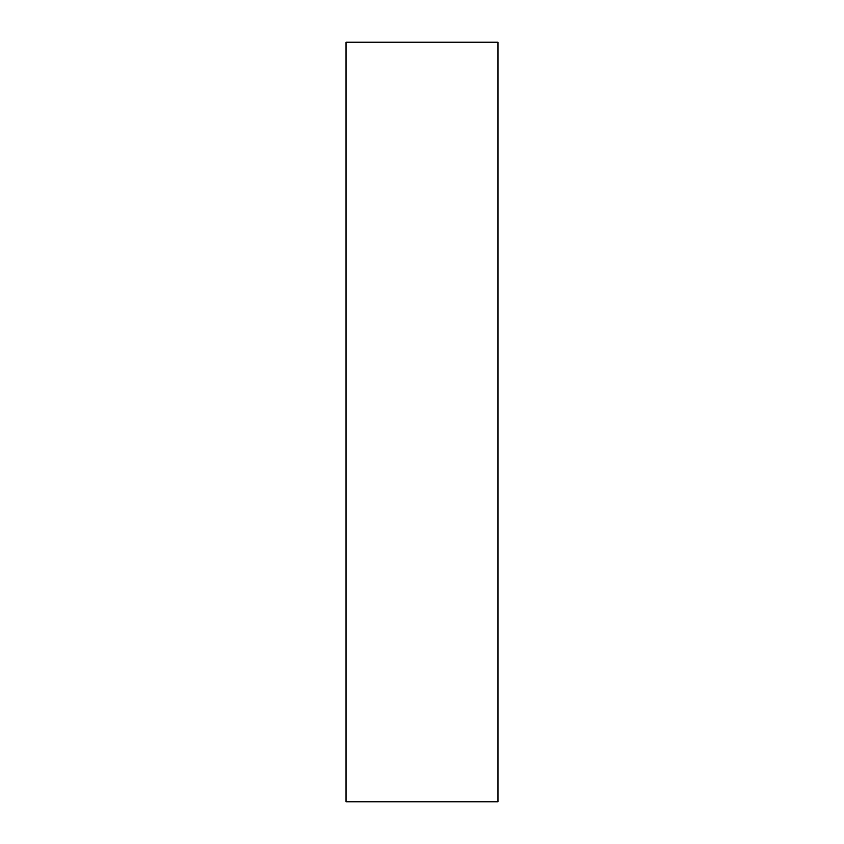 <?xml version="1.0" encoding="UTF-8"?>
<svg xmlns="http://www.w3.org/2000/svg" width="844" height="844" viewBox="0 0 844 844"><rect width="100%" height="100%" fill="white"/><g stroke="black" fill="none" stroke-linecap="round" stroke-linejoin="round"><path stroke-width="0.63" stroke-dasharray="4.22 3.17" d="M346.04 801.8L346.04 42.2L497.96 42.2L497.96 801.8L346.04 801.8"/><path stroke-width="1.27" d="M497.96 42.2L346.04 42.2L346.04 801.8L497.96 801.8L497.96 42.2"/></g></svg>
